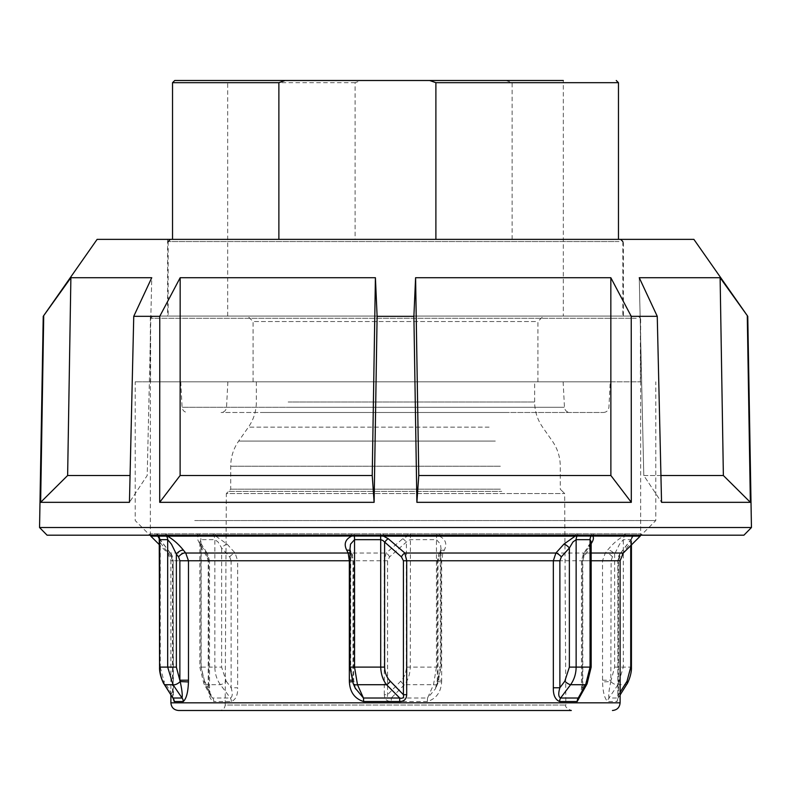 <?xml version="1.0" encoding="UTF-8"?>
<svg xmlns="http://www.w3.org/2000/svg" width="791" height="791" viewBox="0 0 791 791"><rect width="100%" height="100%" fill="white"/><g stroke="black" fill="none" stroke-linecap="round" stroke-linejoin="round"><path stroke-width="0.59" stroke-dasharray="3.96 2.97" d="M167.603 239.366L167.603 316.064L623.397 316.064L623.397 239.366L167.603 239.366L623.397 239.366M97.115 239.366L693.885 239.366M43.238 316.311L70.883 277.72L151.753 277.72L147.205 475.51L129.447 502.325L147.205 475.51L151.753 277.72L133.748 316.311L159.762 316.311L180.17 277.72L375.409 277.72L377.109 316.311L413.891 316.311L415.591 277.72L610.83 277.72L631.238 316.311L657.252 316.311L639.247 277.72L720.117 277.72L747.762 316.311M133.748 316.311L129.447 502.325L40.638 502.325L43.713 316.311M375.409 277.72L372.225 475.51L374.113 502.325L159.693 502.325L159.762 316.311M374.113 502.325L377.109 316.311M610.83 277.72L610.879 475.51L631.307 502.325L416.887 502.325L413.891 316.311M631.307 502.325L631.238 316.311M720.117 277.72L723.37 475.51L750.362 502.325L661.553 502.325L657.252 316.311M750.362 502.325L747.287 316.311M39.55 527.528L751.45 527.528M743.916 535.191L47.084 535.191M640.651 316.064L150.349 316.064L150.349 535.191L640.651 535.191L640.651 316.064L150.349 316.064M640.651 535.191L150.349 535.191M416.887 502.325L418.775 475.51L415.591 277.72M723.37 475.51L643.795 475.51L639.247 277.72L643.795 475.51L661.553 502.325L643.795 475.51L660.93 475.51M40.638 502.325L67.631 475.51L70.883 277.72M159.693 502.325L180.121 475.51L180.17 277.72M610.879 475.51L418.775 475.51M372.225 475.51L180.121 475.51M130.07 475.51L67.631 475.51M623.397 316.064L167.603 316.064M154.769 381.806L640.374 381.806L154.769 381.806M634.085 316.064L152.811 316.064L634.085 316.064M512.123 239.366L512.123 82.689L505.894 80.504L361.349 80.504L355.11 82.689L355.11 239.366L618.463 239.366L355.11 239.366M172.003 316.064L622.843 316.064L172.003 316.064M616.851 239.366L170.342 239.366L616.851 239.366M535.527 321.541L253.071 321.541L535.527 321.541M255.473 381.806L537.929 381.806L255.473 381.806M540.915 316.064L247.593 316.064L540.915 316.064M227.679 316.064L563.321 316.064L227.679 316.064L227.679 80.504L560.483 80.504M505.894 80.504L563.321 80.504L563.321 316.064M227.679 80.504L361.349 80.504M439.47 536.169C445.748 539.422 447.34 544.109 444.245 550.229L442.822 553.018L441.665 560.77L441.665 680.191L437.314 680.191L438.026 680.191L438.026 560.77L440.3 554.105L441.012 548.529L440.468 544.159L436.454 539.66L410.292 539.66L408.225 540.421L389.567 556.894L387.58 560.77L387.58 694.716C386.967 697.672 388.203 698.779 391.278 698.018L391.298 701.538C386.898 701.429 384.564 699.155 384.297 694.716L387.58 694.716L400.721 681.199C404.241 677.521 406.139 672.834 406.406 667.11L406.406 542.606A5.478 2.956 48.6 0 0 402.738 538.73L407.513 536.16L407.563 533.836L641.145 533.836L149.855 533.836L407.563 533.836M215.884 536.179L227.076 544.119L235.095 553.018L237.666 560.77L231.12 560.77L229.667 556.894L221.628 547.985L218.049 541.973L214.865 539.66L200.934 539.66L200.934 667.11L205.353 684.719L212.759 698.018A5.478 4.43 90 0 1 213.797 701.538C210.099 699.719 208.369 695.131 208.616 687.765L208.616 560.77L206.194 553.018L200.172 544.119C197.592 540.461 196.949 537.811 198.244 536.16A3.283 2.65 90 0 1 197.463 533.836M640.176 536.16L199.836 536.031A5.478 4.38 -90 0 1 200.934 539.66L199.836 541.973L201.141 547.985A5.478 2.996 146.1 0 0 201.527 544.94A5.478 2.996 146.1 0 0 200.172 544.119M231.338 701.538A5.478 4.004 90 0 0 230.399 698.018L220.402 684.719C216.793 679.627 214.944 673.754 214.865 667.11L199.826 667.11L201.141 667.11L201.141 547.985L207.143 556.894L208.221 560.77L208.221 687.765L210.97 696.446L212.759 698.018L230.399 698.018C232.574 696.96 232.811 693.539 231.12 687.765L237.666 687.765C237.873 695.091 235.767 699.689 231.338 701.538L213.797 701.538M227.076 544.119A5.478 1.938 -42 0 0 221.628 547.985L221.628 667.11L226.196 681.199A5.478 1.76 143.2 0 1 220.402 684.719L205.353 684.719A5.478 2.719 -29.2 0 1 203.93 683.859A5.478 2.719 -29.2 0 1 204.553 681.199L208.221 687.765L209.536 687.765L208.616 687.765M172.962 698.018L172.478 694.716L173.189 694.716L173.278 698.7M351.936 680.191L353.686 680.191L352.974 680.191L352.974 560.77L350.7 554.105L349.988 549.063M591.164 541.973L589.859 547.985A5.478 2.996 -146.1 0 1 589.473 544.94A5.478 2.996 -146.1 0 1 590.828 544.119L591.174 543.595M591.164 667.11L589.859 667.11L589.859 547.985L583.857 556.894L582.779 560.77L582.779 687.765L581.464 687.765L582.384 687.765L582.384 560.77L584.806 553.018L590.828 544.119M631.386 540.421L631.258 539.66L623.328 539.66L619.561 544.149L614.637 554.105A5.478 2.571 -141.5 0 0 607.528 550.229C612.471 544.109 617.781 539.422 623.446 536.16A3.283 3.065 90 0 0 624.346 533.836M602.524 680.191L611.136 680.191L614.637 667.11L614.637 554.105L612.412 556.894L611.136 560.77L610.82 681.565C609.05 689.554 608.417 695.032 608.932 698.018L618.038 698.018L618.522 694.716L617.87 694.716C617.85 699.155 617.484 701.429 616.772 701.538L607.725 701.538C604.621 698.71 602.9 692.184 602.554 681.941L602.524 560.77L605.293 553.018L607.528 550.229M441.665 680.191L441.615 681.941C441.002 692.184 436.256 698.71 427.377 701.538A5.478 0.781 -90 0 1 427.555 698.018L435.455 688.832L437.789 681.565L440.3 667.11L440.3 554.105A5.478 3.451 -152.7 0 1 440.201 551.594A5.478 3.451 -152.7 0 0 440.201 551.594L441.012 548.47M582.097 692.738L582.384 687.765M533.549 710.496L178.558 710.496M283.613 710.496L219.68 710.496C222.993 710.18 224.822 708.36 225.158 705.048L565.842 705.048L225.158 705.048L226.335 493.544L564.665 493.544L226.335 493.544L228.52 491.369L501.751 491.369L228.52 491.369M229.845 381.806L610.247 381.806L229.845 381.806M263.176 412.487L603.444 412.487L263.176 412.487M266.191 381.806L563.133 381.806L266.191 381.806M506.507 412.487L221.065 412.487L506.507 412.487M166.931 535.191A3.283 3.065 -90 0 1 166.654 533.836M439.48 536.16A3.283 0.593 90 0 0 439.648 533.836M502.839 381.806L256.353 381.806L502.839 381.806M584.984 535.191L149.855 535.191L584.984 535.191M194.724 520.557L655.779 520.557L194.724 520.557M596.276 381.806L135.221 381.806L596.276 381.806M593.537 533.836A3.283 2.65 90 0 1 593.299 535.191M631.089 539.333A5.478 3.955 36.3 0 1 631.712 538.73L633.146 536.16A3.283 3.194 90 0 0 634.085 533.836M215.884 536.16A3.283 2.413 90 0 1 215.172 533.836M199.174 533.856A3.283 2.63 90 0 0 199.836 536.031L150.824 536.16M157.201 535.191A3.283 3.194 -90 0 1 156.915 533.836M351.402 535.191A3.283 0.593 -90 0 1 351.352 533.836M383.457 535.191L383.437 533.836M575.611 535.191A3.283 2.413 -90 0 0 575.828 533.836M210.97 696.436L203.93 683.859L199.826 667.11L199.826 541.617L207.519 553.838A5.478 3.006 146 0 0 206.194 553.018L167.682 553.018L159.564 544.9M444.245 550.229A5.478 3.451 -152.7 0 0 440.201 551.584L438.768 554.372A5.478 3.451 -152.7 0 0 438.857 556.894M631.712 538.73L620.747 553.018L617.811 560.77L618.522 560.77L619.808 556.894L630.724 542.606A5.478 3.955 36.3 0 1 631.089 539.343M630.724 545.612L631.258 539.66A5.478 5.31 -90 0 1 632.582 536.031A3.283 3.184 90 0 0 633.383 533.856M384.297 694.716L384.297 560.77L386.166 553.018L402.738 538.73M507.387 710.496L571.32 710.496C566.603 708.242 564.774 706.422 565.842 705.048L564.665 493.544L562.48 491.369M625.374 533.856A3.283 3.075 90 0 1 624.603 536.031A5.478 5.122 -90 0 0 623.328 539.66L623.328 667.11L617.989 684.719L608.932 698.018A5.478 5.181 90 0 0 607.725 701.538M620.104 694.973L618.038 698.018A5.478 5.399 90 0 0 616.772 701.538M619.808 556.894A5.478 4.054 38.6 0 1 620.312 553.453M631.436 544.9L631.752 538.364L620.322 553.463A5.478 4.054 38.6 0 1 620.747 553.018L623.318 553.018M612.412 556.894A5.478 2.571 -141.4 0 0 605.293 553.018L442.822 553.018A5.478 3.451 -152.7 0 0 438.758 554.372L437.324 560.77L438.026 560.77M583.857 556.894A5.478 3.006 -146 0 1 583.481 553.838A5.478 3.006 -146 0 1 584.806 553.018L591.174 553.018M587.1 683.81A5.478 2.719 29.2 0 0 586.447 681.199L582.779 687.765L580.09 696.327M349.988 550.704A5.478 3.451 152.7 0 1 350.799 551.584A5.478 3.451 152.7 0 1 350.799 551.594A5.478 3.451 152.7 0 1 350.7 554.105L350.7 667.11L353.211 681.565L353.725 681.565L352.46 681.704M349.988 552.988A5.478 3.451 152.7 0 1 352.242 554.372A5.478 3.451 152.7 0 1 352.143 556.894M355.199 688.071L353.211 681.565A5.478 3.174 156.2 0 0 353.112 683.325M159.248 538.364L170.678 553.463A5.478 4.054 -38.6 0 0 170.253 553.018L173.189 560.77L172.478 560.77L171.192 556.894A5.478 4.054 -38.6 0 0 170.688 553.453M171.192 556.894L160.276 542.606A5.478 3.955 -36.3 0 0 159.911 539.343M159.911 539.333A5.478 3.955 -36.3 0 0 159.416 538.829M159.288 538.73L170.253 553.018L167.682 553.018L170.896 560.77L173.13 560.77L173.13 694.716M159.564 667.11L160.276 667.11L160.276 542.606L159.742 539.66M229.667 556.894A5.478 1.948 -42.1 0 1 235.095 553.018L386.166 553.018A5.478 3.026 50.9 0 1 389.567 556.894M410.43 533.856L410.292 667.11C410.015 674.258 408.057 680.131 404.438 684.719L391.278 698.018L427.555 698.018L433.517 684.719L436.454 667.11L440.3 667.11M400.721 681.199A5.478 2.768 43.3 0 0 404.438 684.719L433.517 684.719A5.478 3.174 -156.2 0 0 437.848 683.414A5.478 3.174 -156.2 0 0 437.858 683.404A5.478 3.174 -156.2 0 0 437.789 681.565L441.615 681.941M207.143 556.894A5.478 3.006 146 0 0 207.519 553.838L209.536 560.77L170.896 560.77L170.896 694.973M163.955 683.879A5.478 3.708 148.6 0 1 163.964 681.199L172.478 694.716L172.478 560.77M618.038 698.018L626.363 684.719L617.989 684.719A5.478 2.373 34.2 0 1 610.82 681.565L602.554 681.941M626.848 684.205A5.478 3.708 -148.6 0 1 626.363 684.719C629.389 680.131 631.03 674.258 631.258 667.11L631.436 667.11M636.231 318.259L150.626 318.259L636.231 318.259M355.11 82.689L172.537 82.689M618.463 82.689L512.123 82.689M618.997 241.562L168.157 241.562L618.997 241.562M611.136 560.77L437.314 560.77L437.314 680.191L435.455 688.832L437.848 683.414L441.012 667.11L441.012 548.529M436.82 533.856A3.283 0.554 90 0 1 436.681 536.031A5.478 0.92 90 0 0 436.454 539.66L436.454 667.11L406.406 667.11M213.234 533.856A3.283 2.442 90 0 0 213.847 536.031A5.478 4.064 -90 0 1 214.865 539.66L214.865 667.11L221.628 667.11M387.58 560.77L237.666 560.77L237.666 687.765M349.988 560.77L352.974 560.77M582.779 560.77L591.174 560.77M614.637 667.11L631.258 667.11L631.258 539.66M620.104 560.77L617.87 560.77L617.87 694.716M170.896 702.823L620.104 702.823M427.377 701.538L391.298 701.538M560.117 407.296L182.088 407.296L560.117 407.296M287.973 407.296L564.467 407.296L287.973 407.296M500.357 489.174L230.725 489.174L500.357 489.174M500.357 466.235L230.725 466.235L500.357 466.235M495.314 441.091L238.655 441.091L495.314 441.091M288.161 401.996L534.647 401.996L288.161 401.996M489.095 427.14L248.423 427.14L489.095 427.14M157.893 535.191A3.283 3.184 -90 0 1 157.617 533.856M165.892 535.191A3.283 3.075 -90 0 1 165.626 533.856M354.23 535.191A3.283 0.554 -90 0 1 354.18 533.856M380.59 535.191L380.57 533.856M577.153 536.031A3.283 2.442 -90 0 0 577.766 533.856M591.599 535.191A3.283 2.63 -90 0 0 591.826 533.856M620.104 692.273L618.522 694.716L618.522 560.77M349.988 667.11L350.7 667.11M160.276 667.11L163.964 681.199M208.221 560.77L209.526 560.77L209.536 687.765C210.001 694.004 210.485 696.911 210.979 696.466M226.196 681.199L231.12 687.765L231.12 560.77M204.553 681.199L201.141 667.11M586.447 681.199L589.859 667.11M638.189 316.064L640.374 318.259L640.374 381.806M150.626 381.806L150.626 318.259L152.811 316.064M622.843 241.562L622.843 316.064M253.071 381.806L253.071 321.541L247.593 316.064M537.929 381.806L537.929 321.541L543.407 316.064M168.157 241.562L168.157 316.064M170.678 553.453C172.23 555.094 173.061 557.526 173.189 560.77L173.437 699.096M580.021 696.466C580.515 696.911 580.999 694.004 581.464 687.765L581.464 560.77L583.481 553.838L591.174 541.617M620.322 553.453C618.77 555.094 617.939 557.526 617.811 560.77L617.979 698.255M603.444 412.487C606.638 412.2 608.457 410.47 608.912 407.296L610.247 381.806M180.753 381.806L182.088 407.296C182.543 410.47 184.362 412.2 187.556 412.487M227.867 381.806L226.533 407.296C226.078 410.47 224.258 412.2 221.065 412.487M256.353 381.806L256.353 401.996C256.284 411.191 253.644 419.566 248.423 427.14L238.655 441.091C233.434 448.665 230.794 457.04 230.725 466.235L230.725 489.174L228.54 491.369M562.46 491.369L560.275 489.174L560.275 466.235C560.206 457.04 557.566 448.665 552.345 441.091L542.577 427.14C537.356 419.566 534.716 411.191 534.647 401.996L534.647 381.806M640.848 535.191L641.145 533.836L641.145 535.191L655.779 520.557L655.779 381.806M150.152 535.191L149.855 533.836L149.855 535.191L135.221 520.557L135.221 381.806M563.133 381.806L564.467 407.296C564.922 410.47 566.742 412.2 569.935 412.487M355.545 688.862L353.686 680.191L353.686 560.77L349.988 548.47"/><path stroke-width="1.19" d="M97.115 239.366L43.238 316.311L39.55 527.528L47.084 535.191L743.916 535.191L751.45 527.528L747.762 316.311L693.885 239.366L97.115 239.366M751.45 527.528L39.55 527.528M747.762 316.311L720.117 277.72L723.37 475.51L750.362 502.325L747.287 316.311M720.117 277.72L639.247 277.72L657.252 316.311L661.553 502.325L750.362 502.325M657.252 316.311L631.238 316.311L610.83 277.72L610.879 475.51L631.307 502.325L631.238 316.311M610.83 277.72L415.591 277.72L418.775 475.51L416.887 502.325L631.307 502.325M416.887 502.325L413.891 316.311L377.109 316.311L375.409 277.72L372.225 475.51L374.113 502.325L377.109 316.311M159.693 502.325L159.762 316.311L180.17 277.72L180.121 475.51L159.693 502.325L374.113 502.325M159.762 316.311L133.748 316.311L151.753 277.72L70.883 277.72L43.238 316.311M70.883 277.72L67.631 475.51L40.638 502.325L129.447 502.325L133.748 316.311M40.638 502.325L43.713 316.311M418.775 475.51L610.879 475.51M660.93 475.51L723.37 475.51M180.121 475.51L372.225 475.51M180.17 277.72L375.409 277.72M67.631 475.51L130.07 475.51M415.591 277.72L413.891 316.311M278.877 239.366L278.877 82.689L285.106 80.504L174.732 80.504L560.483 80.504M563.321 80.504L429.651 80.504L435.89 82.689L435.89 239.366M285.106 80.504L429.651 80.504M159.614 540.421L159.742 539.66L167.672 539.66L171.439 544.149L176.363 554.105L178.588 556.894L179.864 560.77L188.476 560.77L185.707 553.018L183.472 550.229C178.529 544.109 173.219 539.422 167.554 536.16A3.283 3.065 -90 0 1 166.931 535.191M580.09 696.327L578.241 698.018L560.601 698.018L570.598 684.719A5.478 1.76 -143.2 0 1 564.804 681.199L559.88 687.765L553.334 687.765C553.127 695.091 555.233 699.689 559.662 701.538L577.203 701.538L582.097 692.738M159.564 544.9L150.824 536.16L380.619 536.031L380.708 539.66L382.775 540.421L401.433 556.894L403.42 560.77L403.42 694.716C404.033 697.672 402.797 698.779 399.722 698.018L399.702 701.538C404.102 701.429 406.436 699.155 406.703 694.716L403.42 694.716L390.279 681.199C386.759 677.521 384.861 672.834 384.594 667.11L384.594 542.606A5.478 2.956 -48.6 0 1 388.262 538.73L383.487 536.16L383.457 535.191M179.864 560.77L179.864 680.191L188.476 680.191L188.476 560.77L349.335 560.77L349.335 680.191L351.936 680.191M350.532 544.159L354.546 539.66L380.708 539.66L380.708 667.11C380.985 674.258 382.943 680.131 386.562 684.719A5.478 2.768 -43.3 0 0 390.279 681.199M575.116 536.179L563.924 544.119L555.905 553.018L553.334 560.77L559.88 560.77L561.333 556.894L569.372 547.985L572.951 541.973L576.135 539.66A5.478 4.064 90 0 1 577.153 536.031L640.176 536.16L640.848 535.191M591.174 560.77L620.104 560.77L620.104 702.823L170.896 702.823C171.35 707.49 173.901 710.041 178.558 710.496L533.549 710.496M219.68 710.496L507.387 710.496M593.299 535.191A3.283 2.65 90 0 1 592.756 536.16C594.051 537.811 593.408 540.461 590.828 544.119M159.416 538.829A5.478 3.955 -36.3 0 0 159.288 538.73L157.854 536.16A3.283 3.194 -90 0 1 157.201 535.191M351.52 536.16A3.283 0.593 -90 0 1 351.402 535.191M380.59 535.191L380.619 536.031L383.487 536.16L575.116 536.16A3.283 2.413 -90 0 0 575.611 535.191M575.116 536.16L577.153 536.031M406.703 694.716L406.703 560.77L404.834 553.018L388.262 538.73M351.53 536.169C345.252 539.422 343.66 544.109 346.755 550.229L348.178 553.018A5.478 3.451 152.7 0 1 349.988 552.988M571.32 710.496L283.613 710.496M349.335 680.191L349.385 681.941C349.988 692.204 354.734 698.73 363.623 701.538A5.478 0.781 90 0 0 363.445 698.018L355.199 688.071M165.892 535.191A3.283 3.075 -90 0 0 166.397 536.031A5.478 5.122 90 0 1 167.672 539.66L167.672 667.11L176.363 667.11L180.18 681.565C181.95 689.564 182.583 695.052 182.068 698.018A5.478 5.181 -90 0 1 183.275 701.538C186.379 698.73 188.1 692.204 188.446 681.941L188.476 680.191M173.278 698.7L174.228 701.538L183.275 701.538M561.333 556.894A5.478 1.948 42.1 0 0 555.905 553.018L404.834 553.018A5.478 3.026 -50.9 0 0 401.433 556.894M591.599 535.191A3.283 2.63 -90 0 1 591.164 536.031A5.478 4.38 90 0 0 590.066 539.66L591.164 541.766L591.174 667.11L576.135 667.11L576.135 539.66L590.066 539.66L590.066 667.11L585.647 684.719L570.598 684.719C574.207 679.627 576.056 673.754 576.135 667.11L569.372 667.11L569.372 547.985A5.478 1.938 42 0 0 563.924 544.119M587.1 683.81A5.478 2.719 29.2 0 1 587.07 683.859A5.478 2.719 29.2 0 1 585.647 684.719L578.241 698.018A5.478 4.43 -90 0 0 577.203 701.538M559.88 560.77L559.88 687.765C558.189 693.539 558.426 696.96 560.601 698.018A5.478 4.004 -90 0 0 559.662 701.538M346.755 550.229A5.478 3.451 152.7 0 1 349.988 550.704M349.988 549.063L350.512 544.208M178.588 556.894A5.478 2.571 141.4 0 1 185.707 553.018L348.178 553.018L349.335 560.77L349.988 560.77M355.515 688.773L353.142 683.404A5.478 3.174 156.2 0 0 357.483 684.719L386.562 684.719L399.722 698.018L363.445 698.018L357.483 684.719L354.546 667.11L349.988 667.11L353.142 683.404A5.478 3.174 156.2 0 1 353.112 683.325M188.446 681.941L180.18 681.565A5.478 2.373 -34.2 0 1 173.011 684.719L164.637 684.719A5.478 3.708 148.6 0 1 164.063 684.077L173.021 698.255L164.637 684.719C161.611 680.131 159.97 674.258 159.742 667.11L167.672 667.11L173.011 684.719L182.068 698.018L172.962 698.018A5.478 5.399 -90 0 1 174.228 701.538M176.363 667.11L176.363 554.105A5.478 2.571 141.5 0 1 183.472 550.229M157.893 535.191A3.283 3.184 -90 0 0 158.418 536.031A5.478 5.31 90 0 1 159.742 539.66L159.564 667.11C159.139 674.98 163.955 684.512 164.073 684.077A5.478 3.708 148.6 0 1 163.955 683.879M626.848 684.205A5.478 3.708 -148.6 0 0 626.937 684.077A5.478 3.708 -148.6 0 0 627.036 681.199L620.104 692.273M174.732 80.504L172.537 82.689L278.877 82.689M435.89 82.689L618.463 82.689L618.463 239.366M354.23 535.191A3.283 0.554 -90 0 0 354.319 536.031A5.478 0.92 -90 0 1 354.546 539.66L354.546 667.11L384.594 667.11M553.334 687.765L553.334 560.77L403.42 560.77M631.436 544.9L631.436 667.11L630.724 667.11L627.036 681.199M620.104 560.77L623.318 553.018L591.174 553.018M363.623 701.538L399.702 701.538M630.724 545.612L630.724 667.11M569.372 667.11L564.804 681.199M352.46 681.704L349.385 681.941M168.157 241.562L170.342 239.366M622.843 241.562L620.658 239.366M618.463 82.689L616.268 80.504M172.537 82.689L172.537 239.366M159.901 539.343L159.248 538.364L159.564 667.11M150.824 536.16L150.152 535.191M623.318 553.018L640.176 536.16M620.104 702.823C619.65 707.49 617.099 710.041 612.442 710.496M170.896 694.973L170.896 702.823M355.545 688.862L355.288 688.259M349.988 548.529L349.988 667.11M631.426 667.11C631.861 674.98 627.045 684.512 626.927 684.077L620.104 694.973M580.03 696.436L587.07 683.859L591.174 667.11"/></g></svg>
